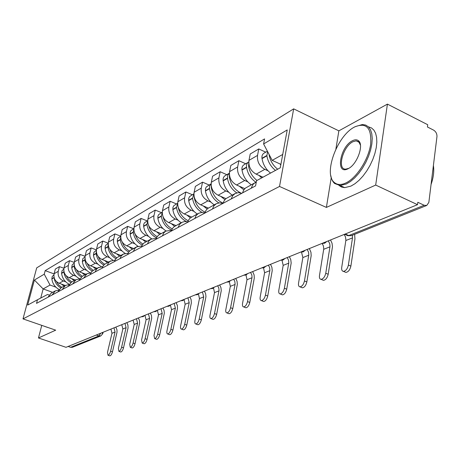 <?xml version="1.0" encoding="UTF-8"?>
<svg xmlns="http://www.w3.org/2000/svg" width="460" height="460" viewBox="0 0 460 460"><rect width="100%" height="100%" fill="white"/><g stroke="black" fill="none" stroke-linecap="round" stroke-linejoin="round"><path stroke-width="0.69" d="M375.688 185.064L387.423 104.115L338.853 130.853L293.67 108.859L36.697 267.881L23 318.895L279.519 186.449L326.387 207.42L375.688 185.064L417.513 204.683L66.021 347.311L38.468 337.973L55.694 330.165L23 318.895M387.423 104.115L427.725 124.723L427.438 126.983L433.579 130.117C435.936 131.606 437.063 133.785 436.96 136.649L428.846 202.406L426.748 205.459L351.227 235.687L348.784 235.554L424.178 205.269L426.748 205.459M96.307 335.024L98.929 335.938L100.786 335.926L72.387 347.294L70.61 347.311L98.929 335.938L100.728 333.224M68.109 346.466L70.61 347.311M41.757 325.358L38.468 337.973M424.178 205.269L417.824 202.279L417.513 204.683M268.007 170.781L264.833 169.343C259.388 166.227 256.956 161.581 257.537 155.399L258.784 148.948L250.217 154.008L248.963 160.385C248.371 166.497 250.775 171.08 256.168 174.144L262.976 177.198M251.189 188.249L252.925 184.517L254.34 183.172L256.277 182.183M265.748 152.156L258.784 148.948M255.15 182.66L245.347 188.134L243.489 190.411L242.592 192.861M247.808 181.861L244.714 180.492C239.384 177.497 237.026 172.989 237.63 166.974L238.889 160.695L230.834 165.451L229.569 171.66C228.959 177.612 231.288 182.056 236.566 185L244.812 188.623M231.23 198.956L232.656 195.701L235.146 193.499L238.355 192.648L241.822 193.275M245.703 163.766L238.889 160.695M235.146 193.499L225.877 198.668L224.049 200.899L223.152 203.285M228.81 192.286L225.785 190.975C220.576 188.094 218.281 183.724 218.908 177.865L220.173 171.741L212.583 176.226L211.318 182.281C210.686 188.071 212.951 192.389 218.115 195.224L225.958 198.605M212.474 209.012L213.888 205.844L216.338 203.688L219.489 202.843L222.887 203.429M226.843 174.691L220.173 171.741M216.338 203.688L207.564 208.587L205.758 210.761L204.873 213.089M210.904 202.112L207.954 200.853C202.854 198.076 200.629 193.833 201.267 188.123L202.538 182.154L195.373 186.386L194.103 192.291C193.459 197.938 195.661 202.124 200.715 204.861L208.282 208.064M194.81 218.483L196.213 215.389L198.622 213.279L201.647 212.445L204.907 212.94M209.064 184.989L202.538 182.154M198.622 213.279L190.308 217.931L188.525 220.058L187.645 222.329M194.005 211.387L191.118 210.174C186.133 207.494 183.96 203.372 184.615 197.811L185.886 191.987L179.118 195.983L177.847 201.744C177.192 207.253 179.337 211.324 184.276 213.963L191.676 217.045M178.152 227.418L179.538 224.399L181.913 222.329L184.73 221.513L187.766 221.864M192.28 194.712L185.886 191.987M181.913 222.329L174.012 226.751L172.5 228.436L171.384 231.046M178.026 220.156L175.202 218.989C170.321 216.401 168.21 212.393 168.872 206.965L170.142 201.279L163.743 205.062L162.466 210.691C161.805 216.062 163.886 220.024 168.728 222.577L175.979 225.544M162.409 235.859L163.783 232.909L165.744 231.104L171.591 230.322M176.41 203.906L170.142 201.279M166.123 230.88L158.608 235.089L157.119 236.739L156.009 239.292M162.898 228.459L160.137 227.338C155.353 224.836 153.295 220.932 153.968 215.631L155.238 210.082L149.166 213.664L147.896 219.161C147.223 224.411 149.258 228.269 154.002 230.736L161.103 233.599M147.516 243.846L148.62 241.327L150.805 239.194L156.302 238.349M161.374 212.612L155.238 210.082M151.179 238.976L144.02 242.989L142.548 244.605L141.456 247.095M148.551 236.331L145.849 235.25C141.162 232.829 139.156 229.028 139.834 223.853L141.099 218.425L135.338 221.829L134.073 227.205C133.394 232.329 135.378 236.089 140.024 238.481L146.987 241.247M133.406 251.413L134.745 248.595L136.643 246.865L141.829 245.968M147.119 220.875L141.099 218.425M137.017 246.646L130.18 250.476L128.501 252.431L127.65 254.501M134.929 243.811L132.279 242.765C127.684 240.419 125.729 236.716 126.414 231.656L127.679 226.355L122.199 229.586L120.94 234.841C120.255 239.855 122.187 243.518 126.741 245.835L133.578 248.509M120.008 258.595L121.084 256.191L123.205 254.138L128.099 253.213M133.578 228.718L127.679 226.355M123.567 253.931L117.041 257.594L115.385 259.509L114.546 261.527M121.975 250.918L119.381 249.912C114.873 247.635 112.97 244.024 113.654 239.079L114.914 233.893L109.698 236.969L108.445 242.109C107.755 247.008 109.647 250.585 114.109 252.833L120.813 255.421M107.278 265.426L108.347 263.068L110.09 261.286L115.063 260.107M120.698 236.175L114.914 233.893M110.791 260.854L104.546 264.356L102.913 266.231L102.085 268.209M109.641 257.692L107.099 256.714C102.683 254.506 100.82 250.982 101.51 246.146L102.758 241.063L97.79 244.001L96.542 249.032C95.852 253.828 97.698 257.312 102.08 259.498L108.658 262.005M95.168 271.917L96.221 269.612L97.94 267.864L102.672 266.679M108.255 243.208L102.758 241.063M98.63 267.438L92.65 270.796L91.27 272.286L90.223 274.574M97.888 264.143L95.398 263.2C91.063 261.05 89.24 257.611 89.93 252.879L91.172 247.905L86.434 250.7L85.198 255.633C84.502 260.325 86.307 263.729 90.609 265.851L97.066 268.289M83.634 278.104L87.043 273.711L90.867 272.941M96.381 249.906L91.172 247.905M87.043 273.711L82.305 276.282L78.913 280.635M86.67 270.302L84.226 269.382C79.977 267.3 78.194 263.936 78.884 259.302L80.12 254.432L75.595 257.105L74.365 261.93C73.669 266.524 75.434 269.853 79.655 271.917L85.997 274.281M72.628 284.004L75.992 279.697L79.62 278.927M85.06 256.312L80.12 254.432M75.992 279.697L71.467 282.147L68.126 286.419M75.957 276.178L73.56 275.293C69.385 273.263 67.643 269.98 68.333 265.437L69.563 260.665L65.234 263.218L64.015 267.95C63.319 272.452 65.044 275.707 69.19 277.714L75.417 280.013M62.123 289.639L65.441 285.413L68.885 284.642M74.255 262.43L69.563 260.665M65.441 285.413L61.117 287.759L57.822 291.945M65.711 281.808L63.359 280.945C59.259 278.967 57.557 275.753 58.247 271.308L59.466 266.627L55.326 269.071L54.113 273.711C53.417 278.122 55.108 281.307 59.179 283.262L65.297 285.493M52.083 295.027L55.349 290.881L58.627 290.105M63.934 268.289L59.466 266.627M55.349 290.881L51.215 293.118L47.966 297.229M282.722 154.456L272.188 160.367L280.905 164.358M272.188 160.367L263.603 143.957L287.218 129.938L280.272 167.796L256.565 180.682L255.564 185.903L36.524 303.37L37.484 299.753L27.68 305.078L34.396 280.031L44.258 274.177L50.036 285.056L43.148 288.926L40.739 298.046M263.603 143.957L264.575 138.903L45.195 270.641L44.258 274.177M293.67 108.859L279.519 186.449M338.853 130.853L335.886 149.092M331.246 177.589L326.387 207.42M52.647 292.347L43.148 288.926L34.396 280.031M55.907 287.189L50.036 285.056M37.484 299.753L47.57 294.475L49.047 295.004M54.061 273.901L45.195 270.641M344.137 234.456L345.489 236.911L345.903 240.08L341.717 267.484C341.452 269.836 342.016 271.13 343.424 271.371C345.816 270.952 347.472 268.847 348.392 265.069L350.876 266.116C349.956 269.899 348.3 271.992 345.897 272.412L344.919 271.998M277.667 169.211C272.987 165.468 270.118 160.592 269.048 154.589L269.002 154.273M279.887 163.892L280.813 164.847M267.582 151.558L266.892 155.825C267.956 161.811 270.819 166.669 275.488 170.395M267.392 151.202L263.988 153.174C262.373 154.227 261.7 155.928 261.976 158.28L262.027 158.608C263.074 164.553 265.92 169.378 270.56 173.075M272.245 163.168L271.124 161.138M352.394 235.221L352.498 237.877L348.392 265.069M350.876 266.116L354.947 238.953L354.625 234.33M322.086 243.443L323.38 245.812L323.765 248.877L319.481 275.534C319.194 277.84 319.717 279.111 321.046 279.346C323.282 278.944 324.852 276.914 325.755 273.263L328.187 274.275C327.284 277.926 325.714 279.95 323.472 280.347L322.592 279.985M256.985 180.452C252.413 176.847 249.625 172.126 248.613 166.296L248.791 163.168M258.968 175.398L261.705 177.888M248.779 161.995L248.544 162.121C246.945 163.162 246.278 164.829 246.537 167.13L246.583 167.452C247.716 173.782 250.844 178.727 255.967 182.292M248.544 162.121L243.967 164.772C242.38 165.807 241.707 167.469 241.966 169.751L242.012 170.073C243.121 176.329 246.209 181.228 251.275 184.765M328.291 240.885L329.751 243.725L330.016 246.393L325.755 273.263M328.187 274.275L332.471 246.727L332.039 243.242L330.544 239.97M301.53 252.189L302.858 257.565L298.551 283.113C298.252 285.373 298.73 286.62 299.989 286.85C302.082 286.465 303.571 284.51 304.462 280.974L306.843 281.945C305.957 285.476 304.462 287.431 302.364 287.81L301.582 287.494M240.741 192.918C234.548 189.756 230.765 184.546 229.396 177.295L229.425 174.823M239.315 186.208L243.84 189.825M232.202 195.092C227.251 191.682 224.244 186.938 223.186 180.855L223.14 180.538C222.904 178.319 223.566 176.697 225.136 175.68L229.379 173.219L227.74 175.208L227.493 178.388C228.585 184.621 231.685 189.445 236.773 192.867M307.142 249.469L308.562 252.224L308.804 254.817L304.462 280.974M306.843 281.945L311.173 255.679L310.96 252.304L309.361 248.567M282.026 260.308L283.188 265.368L278.817 290.26C278.507 292.474 278.95 293.693 280.134 293.923C282.101 293.555 283.521 291.663 284.395 288.242L286.724 289.179C285.861 292.594 284.441 294.486 282.469 294.854L281.761 294.572M223.186 203.147C216.689 200.278 212.727 195.115 211.301 187.657L211.226 185.938M220.811 196.386L224.882 199.674M211.123 183.822L209.593 186.093L209.507 188.686C210.582 194.879 213.687 199.617 218.81 202.894M211.123 183.799L206.293 186.921L205.488 188.646L205.447 191.009C206.459 196.932 209.38 201.537 214.222 204.832M287.201 257.56L288.581 260.239L288.799 262.758L284.395 288.242M286.724 289.179L291.174 263.057L290.795 259.756L289.386 256.674M263.54 267.898L264.598 272.74L260.182 297.01C259.86 299.178 260.268 300.38 261.389 300.604C263.241 300.248 264.592 298.413 265.449 295.101L267.737 296.004C266.886 299.316 265.529 301.145 263.678 301.495L263.045 301.248M205.131 212.186C199.134 209.271 195.5 204.355 194.235 197.438L194.143 196.667M203.36 205.982L207.092 209.012M193.901 193.844L192.539 198.404C193.614 204.631 196.771 209.306 202.009 212.434M193.907 193.769L189.549 196.61L188.749 198.294L188.703 200.6C189.669 206.362 192.516 210.835 197.254 214.021M268.364 265.207L269.583 267.404L269.911 270.261L265.449 295.101M267.737 296.004L272.239 270.543L271.889 267.329L270.514 264.327M246.002 275.022L247.003 279.72L242.546 303.393C242.224 305.52 242.592 306.699 243.662 306.918C245.404 306.578 246.698 304.802 247.537 301.587L249.78 302.461C248.946 305.67 247.652 307.447 245.904 307.78L245.329 307.562M188.174 220.754C182.764 217.942 179.423 213.4 178.169 207.126M186.875 215.044L190.365 217.885M177.64 203.343L176.496 207.592C177.617 213.975 180.918 218.632 186.403 221.559M177.646 203.188L173.719 205.769L172.925 207.42L172.874 209.668C173.794 215.28 176.571 219.633 181.205 222.715M250.545 272.435L251.85 274.971L252.04 277.363L247.537 301.587M249.78 302.461L254.282 278.133L254.127 275.011L252.666 271.572M354.579 126.989C337.111 135.602 323.092 174.098 334.409 182.545C337.301 184.983 341.096 185.133 345.799 182.988C356.442 178.112 368.391 159.741 370.633 144.405C371.812 127.978 366.522 122.136 354.769 126.885L354.579 126.989M355.212 126.655L362.445 124.505L365.711 125.08L368.431 126.834L370.484 129.726L371.772 133.653L372.238 138.466L371.853 143.974L370.622 149.948L368.592 156.141L365.849 162.282L362.509 168.124L358.725 173.408L354.648 177.928L350.457 181.493L346.317 183.983L340.147 185.524L334.644 183.511C332.689 181.769 331.418 179.153 330.826 175.662M352.417 140.76C354.907 139.483 356.931 139.489 358.501 140.771C364.234 144.802 357.035 164.542 348.335 168.602L348.03 168.757C335.277 175.519 339.957 146.694 352.417 140.76M360.45 145.176L358.714 141.76L356.126 140.835L352.929 141.737C342.901 146.406 336.749 169.74 345.782 169.136L348.824 168.326M368.443 126.851L371.421 127.897L373.836 130.042L375.59 133.222L376.602 137.321L376.832 142.203L376.251 147.677L374.877 153.525L372.772 159.528L370.012 165.433L366.706 171.011L362.992 176.048L359.018 180.343L354.942 183.736L350.922 186.116L344.718 187.634L341.607 187.065L339.014 185.455M433.4 165.525C434.286 171.068 433.51 177.376 431.066 184.448M44.712 326.376L43.51 325.962M47.828 327.451L46.719 327.112M229.35 281.727L230.328 286.333L225.848 309.442C225.515 311.529 225.854 312.685 226.866 312.903C228.516 312.576 229.753 310.851 230.575 307.728L232.777 308.574C231.955 311.69 230.719 313.409 229.068 313.737L228.551 313.542M172.224 228.89C167.469 226.308 164.421 222.272 163.07 216.775M171.281 223.623L174.605 226.314M162.254 212.347L161.316 216.286C162.472 222.83 165.916 227.453 171.649 230.161M162.265 212.1L158.522 214.734L157.866 216.424L157.883 218.253C158.763 223.727 161.477 227.959 166.014 230.943M233.657 279.289L234.818 281.37L235.112 284.084L230.575 307.728M232.777 308.574L237.36 284.332L237.044 281.279L235.75 278.438M213.52 288.058L214.504 292.612L210.001 315.18C209.662 317.228 209.973 318.36 210.939 318.579C212.497 318.257 213.681 316.584 214.492 313.553L216.648 314.37C215.843 317.4 214.659 319.067 213.101 319.384L212.629 319.211M157.188 236.636C152.956 234.255 150.144 230.627 148.764 225.751M156.504 231.748L159.729 234.347M147.677 220.909L146.924 224.526C147.97 230.673 151.173 235.1 156.526 237.814M147.695 220.541L144.308 222.956L143.658 224.612L143.664 226.395C144.515 231.742 147.165 235.865 151.622 238.757M217.637 285.786L218.77 287.816L219.046 290.467L214.492 313.553M216.648 314.37L221.254 290.697L220.961 287.718L219.696 284.953M198.455 294.049L199.462 298.574L194.948 320.631C194.603 322.644 194.89 323.754 195.81 323.966C197.282 323.662 198.421 322.034 199.214 319.085L201.336 319.872C200.543 322.816 199.404 324.444 197.927 324.748L197.501 324.593M142.985 244.018C139.167 241.816 136.562 238.527 135.177 234.151M142.479 239.453L145.636 241.977M133.843 229.063L133.262 232.352C134.222 238.159 137.212 242.408 142.243 245.105M133.866 228.551L130.807 230.765L130.163 232.386L130.163 234.128C130.991 239.378 133.601 243.409 138.006 246.215M202.423 291.962L203.722 296.884L199.214 319.085M201.336 319.872L205.953 296.746L205.677 293.842L204.447 291.14M184.098 299.73L185.15 304.255L180.63 325.812C180.28 327.79 180.544 328.883 181.418 329.09C182.821 328.796 183.908 327.209 184.69 324.346L186.771 325.111C185.995 327.974 184.903 329.555 183.5 329.849L183.109 329.705M129.542 251.068C126.057 249.021 123.631 246.014 122.256 242.058M129.156 246.778L132.25 249.228M120.71 236.831L120.278 239.792C121.158 245.312 123.981 249.4 128.737 252.057M120.733 236.158L117.973 238.188L117.334 239.775L117.329 241.477C118.134 246.669 120.727 250.619 125.114 253.333M187.945 297.839L189.209 302.645L184.69 324.346M186.771 325.111L191.348 302.967L191.142 299.661L189.94 297.028M170.407 305.129L171.511 309.66L166.997 330.751C166.641 332.695 166.882 333.764 167.716 333.971C169.044 333.684 170.096 332.143 170.861 329.348L172.908 330.09C172.143 332.885 171.091 334.42 169.757 334.707L169.406 334.581M116.794 257.801C113.591 255.892 111.308 253.132 109.951 249.515M116.483 253.747L119.508 256.128M108.209 244.254L107.916 246.87C108.738 252.143 111.412 256.088 115.943 258.704M108.238 243.397L105.748 245.255L105.121 246.813L105.11 248.475C105.903 253.632 108.502 257.519 112.895 260.136M174.156 303.433L175.381 308.125L170.861 329.348M172.908 330.09L177.485 308.436L177.399 305.664L176.123 302.634M153.715 311.725L155.744 311.541L157.331 310.259L158.505 314.818L153.996 335.461L154.652 338.623C155.917 338.347 156.929 336.846 157.682 334.121L159.689 334.846C158.936 337.565 157.929 339.06 156.659 339.336L156.337 339.221M104.696 264.241C101.718 262.459 99.561 259.9 98.227 256.565M104.409 260.383L107.376 262.7M96.318 251.361L96.14 253.615C96.91 258.681 99.463 262.493 103.793 265.058M96.335 250.292L93.926 252.27L93.46 255.145C94.254 260.297 96.876 264.138 101.326 266.656M161.006 308.769L162.196 313.358L157.682 334.121M159.689 334.846L164.323 313.208L164.088 310.494L162.943 307.981M144.94 315.29L146.084 319.746L141.582 339.952L142.186 343.062C143.388 342.792 144.365 341.331 145.107 338.681L147.079 339.376C146.337 342.027 145.366 343.488 144.158 343.758L143.859 343.654M93.19 270.405L89.55 267.369L87.032 263.252M92.897 266.714L95.801 268.968M84.979 258.175L84.904 260.049C85.635 264.931 88.084 268.628 92.253 271.141M84.991 256.864L82.811 258.698L82.346 261.51C83.151 266.708 85.83 270.514 90.384 272.918M148.453 313.864L149.609 318.349L145.107 338.681M147.079 339.376L151.702 318.199L151.478 315.543L150.362 313.087M133.095 320.091L134.216 324.455L129.726 344.247L130.272 347.306C131.422 347.041 132.359 345.615 133.089 343.028L135.033 343.706C134.303 346.294 133.365 347.72 132.21 347.978L131.939 347.886M82.242 276.316L78.775 273.458L76.331 269.606M81.909 272.757L84.755 274.953M74.175 264.741L74.175 266.196C74.865 270.923 77.228 274.517 81.265 276.972M74.158 263.137L72.197 264.833L71.731 267.593C72.519 272.728 75.175 276.454 79.701 278.783M136.459 318.728L137.586 323.121L133.089 343.028M135.033 343.706L139.644 322.966L139.432 320.367L138.339 317.964M121.768 324.691L122.854 328.963L118.381 348.352L118.881 351.365C119.979 351.106 120.882 349.715 121.601 347.191L123.51 347.852C122.791 350.376 121.883 351.768 120.784 352.021L120.537 351.934M71.794 281.974L68.477 279.283L66.102 275.649M71.403 278.53L74.198 280.675M63.871 271.089L63.917 272.067C64.578 276.667 66.872 280.169 70.794 282.566M63.808 269.135L62.042 270.704L61.582 273.407C62.313 278.317 64.837 281.928 69.15 284.228M124.982 323.386L126.08 327.681L121.601 347.191M123.51 347.852L128.052 327.945L127.909 324.984L126.839 322.632M110.917 329.096L111.975 333.276L107.519 352.285L107.973 355.247C109.02 354.999 109.9 353.636 110.607 351.17L112.481 351.814C111.774 354.28 110.9 355.637 109.848 355.885L109.618 355.804M61.795 287.391L58.615 284.843L56.304 281.411M61.352 284.056L64.095 286.143M54.061 277.311L54.102 277.69C54.734 282.175 56.971 285.591 60.8 287.937M53.906 274.867L52.181 276.592L51.865 278.973C52.555 283.693 54.958 287.189 59.081 289.461M113.999 327.842L115.063 332.051L110.607 351.17M112.481 351.814L117.007 332.304L116.966 329.814L115.828 327.1M59.179 283.262L63.359 280.945M69.19 277.714L73.56 275.293M79.655 271.917L84.226 269.382M90.609 265.851L95.398 263.2M102.08 259.498L107.099 256.714M114.109 252.833L119.381 249.912M126.741 245.835L132.279 242.765M140.024 238.481L145.849 235.25M154.002 230.736L160.137 227.338M168.728 222.577L175.202 218.989M184.276 213.963L191.118 210.174M200.715 204.861L207.954 200.853M218.115 195.224L225.785 190.975M236.566 185L244.714 180.492M256.168 174.144L264.833 169.343M64.015 267.95L68.333 265.437M74.365 261.93L78.884 259.302M85.198 255.633L89.93 252.879M96.542 249.032L101.51 246.146M108.445 242.109L113.654 239.079M120.94 234.841L126.414 231.656M134.073 227.205L139.834 223.853M147.896 219.161L153.968 215.631M162.466 210.691L168.872 206.965M177.847 201.744L184.615 197.811M194.103 192.291L201.267 188.123M211.318 182.281L218.908 177.865M229.569 171.66L237.63 166.974M248.963 160.385L257.537 155.399M54.113 273.711L58.247 271.308M346.57 234.583L347.933 235.715L348.784 235.554L345.253 234.002M100.786 335.926L102.752 333.73L101.896 332.752M351.359 235.635L347.933 235.715L344.615 234.261M261.976 158.28L266.84 155.492M262.027 158.608L266.892 155.825M352.498 237.877L345.851 240.511M248.613 166.296L249.28 165.91M248.561 165.968L249.193 165.606M241.966 169.751L246.537 167.13M242.012 170.073L246.583 167.452M329.958 246.819L323.708 249.297M229.396 177.295L229.85 177.037M229.35 176.979L229.77 176.743M223.14 180.538L227.447 178.072M223.186 180.855L227.493 178.388M308.746 255.231L302.858 257.565M205.407 190.71L209.461 188.381M205.447 191.009L209.507 188.686M288.748 263.166L283.188 265.368M188.663 200.307L192.498 198.111M188.703 200.6L192.539 198.404M269.853 270.658L264.598 272.74M172.833 209.38L176.462 207.299M172.874 209.668L176.496 207.592M251.982 277.748L247.003 279.72M157.843 217.971L161.282 216.005M157.883 218.253L161.316 216.286M235.048 284.458L230.328 286.333M143.629 226.119L146.889 224.25M143.664 226.395L146.924 224.526M218.989 290.835L214.504 292.612M130.134 233.858L133.227 232.081M130.163 234.128L133.262 232.352M203.722 296.884L199.462 298.574M117.3 241.218L120.244 239.528M117.329 241.477L120.278 239.792M189.209 302.645L185.15 304.255M105.081 248.222L107.887 246.612M105.11 248.475L107.916 246.87M175.381 308.125L171.511 309.66M93.432 254.897L96.111 253.362M93.46 255.145L96.14 253.615M162.196 313.358L158.505 314.818M82.323 261.268L84.876 259.802M82.346 261.51L84.904 260.049M149.609 318.349L146.084 319.746M71.703 267.352L74.146 265.955M71.731 267.593L74.175 266.196M137.586 323.121L134.216 324.455M61.554 273.171L63.888 271.831M61.582 273.407L63.917 272.067M126.08 327.681L122.854 328.963M51.836 278.743L54.073 277.46M51.865 278.973L54.102 277.69M115.063 332.051L111.975 333.276M322.023 243.432L324.668 243.19L326.726 241.523M300.662 252.097L303.226 251.867L305.227 250.246M280.542 260.262L283.032 260.038L284.97 258.462M261.556 267.967L263.977 267.749L265.863 266.219M243.616 275.247L245.968 275.034L247.802 273.545M226.63 282.141L228.925 281.928L230.707 280.485M210.53 288.673L212.761 288.466L214.504 287.057M195.241 294.872L197.426 294.676L199.123 293.302M180.717 300.771L182.844 300.575L184.506 299.23M166.888 306.383L168.969 306.188L170.591 304.876M141.145 316.825L143.135 316.641L144.687 315.387M129.139 321.695L132.606 320.292M117.668 326.353L121.06 324.978M106.685 330.809L110.015 329.458M103.097 332.264L102.793 333.546M343.424 271.371L345.897 272.412M321.046 279.346L323.472 280.347M299.989 286.85L302.364 287.81M280.134 293.923L282.469 294.854M261.389 300.604L263.678 301.495M243.662 306.918L245.904 307.78M334.409 182.545L334.644 183.511M358.714 141.76L358.501 140.771M356.126 140.835L359.289 142.37M344.718 187.634L340.147 185.524M47.702 327.451L44.586 326.376M226.866 312.903L229.068 313.737M210.939 318.579L213.101 319.384M195.81 323.966L197.927 324.748M181.418 329.09L183.5 329.849M167.716 333.971L169.757 334.707M154.652 338.623L156.659 339.336M142.186 343.062L144.158 343.758M130.272 347.306L132.21 347.978M118.881 351.365L120.784 352.021M107.973 355.247L109.848 355.885"/></g></svg>
